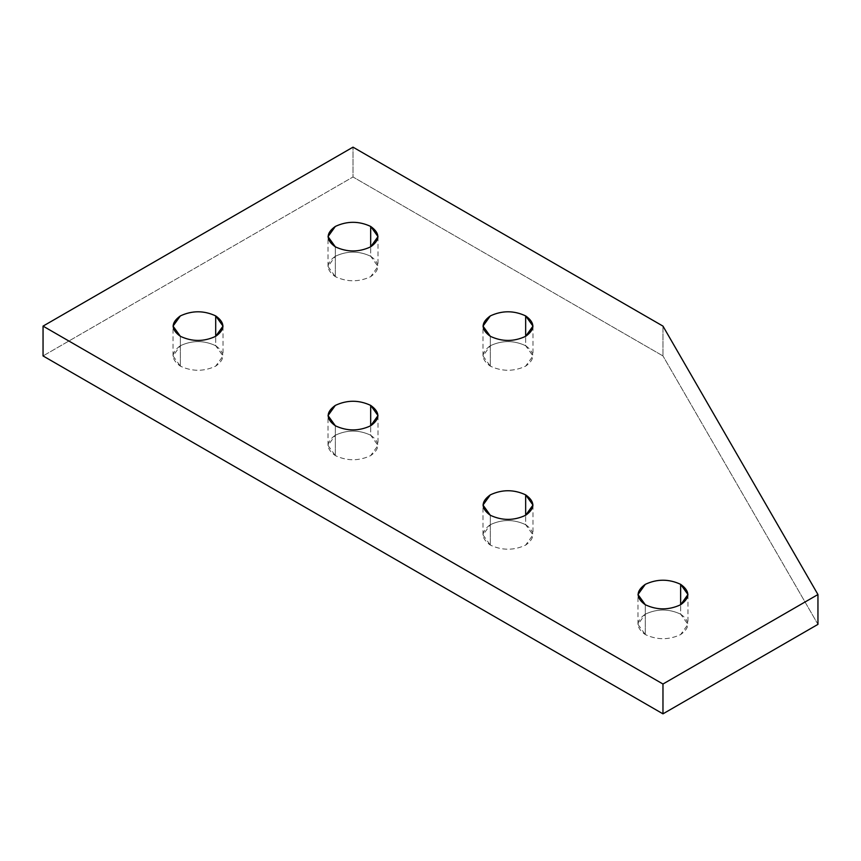 <?xml version="1.0" encoding="UTF-8"?>
<svg xmlns="http://www.w3.org/2000/svg" width="861" height="861" viewBox="0 0 861 861"><rect width="100%" height="100%" fill="white"/><g stroke="black" fill="none" stroke-linecap="round" stroke-linejoin="round"><path stroke-width="0.65" stroke-dasharray="4.3 3.23" d="M645.298 634.568L645.298 604.745L645.298 634.568L637.979 624.365L645.298 614.162C657.083 608.662 668.857 608.662 680.642 614.162L687.961 624.365L680.642 634.568C668.857 640.067 657.083 640.067 645.298 634.568C657.083 640.067 668.857 640.067 680.642 634.568C690.167 627.766 690.167 620.964 680.642 614.162L680.642 604.745L680.642 614.162C668.857 608.662 657.083 608.662 645.298 614.162C635.773 620.964 635.773 627.766 645.298 634.568M490.318 545.088L490.318 515.265L490.318 545.088L482.999 534.885L490.318 524.693C502.103 519.183 513.877 519.183 525.662 524.693L532.981 534.885L525.662 545.088C513.877 550.588 502.103 550.588 490.318 545.088C502.103 550.588 513.877 550.588 525.662 545.088C535.187 538.286 535.187 531.485 525.662 524.693L525.662 515.265L525.662 524.693C513.877 519.183 502.103 519.183 490.318 524.693C480.793 531.485 480.793 538.286 490.318 545.088M335.338 455.609L335.338 425.786L335.338 455.609L328.019 445.417L335.338 435.214C347.123 429.714 358.897 429.714 370.682 435.214L378.001 445.417L370.682 455.609C358.897 461.119 347.123 461.119 335.338 455.609C347.123 461.119 358.897 461.119 370.682 455.609C380.207 448.818 380.207 442.016 370.682 435.214L370.682 425.786L370.682 435.214C358.897 429.714 347.123 429.714 335.338 435.214C325.813 442.016 325.813 448.818 335.338 455.609M180.358 366.14L180.358 336.307L180.358 366.14L173.039 355.937L180.358 345.735C192.143 340.235 203.917 340.235 215.702 345.735L223.021 355.937L215.702 366.14C203.917 371.64 192.143 371.64 180.358 366.14C192.143 371.64 203.917 371.64 215.702 366.14C225.227 359.338 225.227 352.536 215.702 345.735L215.702 336.307L215.702 345.735C203.917 340.235 192.143 340.235 180.358 345.735C170.833 352.536 170.833 359.338 180.358 366.14M335.338 276.661L335.338 246.838L335.338 276.661L328.019 266.458L335.338 256.255C347.123 250.755 358.897 250.755 370.682 256.255L378.001 266.458L370.682 276.661C358.897 282.16 347.123 282.16 335.338 276.661C347.123 282.16 358.897 282.16 370.682 276.661C380.207 269.859 380.207 263.057 370.682 256.255L370.682 246.838L370.682 256.255C358.897 250.755 347.123 250.755 335.338 256.255C325.813 263.057 325.813 269.859 335.338 276.661M490.318 366.14L490.318 336.307L490.318 366.14L482.999 355.937L490.318 345.735C502.103 340.235 513.877 340.235 525.662 345.735L532.981 355.937L525.662 366.14C513.877 371.64 502.103 371.64 490.318 366.14C502.103 371.64 513.877 371.64 525.662 366.14C535.187 359.338 535.187 352.536 525.662 345.735L525.662 336.307L525.662 345.735C513.877 340.235 502.103 340.235 490.318 345.735C480.793 352.536 480.793 359.338 490.318 366.14M662.97 326.115L662.97 355.937L353.01 176.979L353.01 147.156L353.01 176.979L43.05 355.937L353.01 176.979L662.97 355.937L662.97 326.115M817.95 624.365L662.97 355.937L817.95 624.365M687.961 594.542L687.961 624.365M532.981 505.063L532.981 534.885M378.001 415.583L378.001 445.417M223.021 326.115L223.021 355.937M378.001 236.635L378.001 266.458M532.981 326.115L532.981 355.937M482.999 355.937L482.999 326.115M328.019 266.458L328.019 236.635M173.039 355.937L173.039 326.115M328.019 445.417L328.019 415.583M482.999 534.885L482.999 505.063M637.979 624.365L637.979 594.542"/><path stroke-width="1.29" d="M645.298 604.745C657.083 610.245 668.857 610.245 680.642 604.745L687.961 594.542L680.642 584.339L680.642 604.745L680.642 584.339C668.857 578.84 657.083 578.84 645.298 584.339L637.979 594.542L645.298 604.745C635.773 597.943 635.773 591.141 645.298 584.339C657.083 578.84 668.857 578.84 680.642 584.339C690.167 591.141 690.167 597.943 680.642 604.745C668.857 610.245 657.083 610.245 645.298 604.745M490.318 515.265C502.103 520.765 513.877 520.765 525.662 515.265L532.981 505.063L525.662 494.86L525.662 515.265L525.662 494.86C513.877 489.36 502.103 489.36 490.318 494.86L482.999 505.063L490.318 515.265C480.793 508.464 480.793 501.662 490.318 494.86C502.103 489.36 513.877 489.36 525.662 494.86C535.187 501.662 535.187 508.464 525.662 515.265C513.877 520.765 502.103 520.765 490.318 515.265M335.338 425.786C347.123 431.286 358.897 431.286 370.682 425.786L378.001 415.583L370.682 405.391L370.682 425.786L370.682 405.391C358.897 399.881 347.123 399.881 335.338 405.391L328.019 415.583L335.338 425.786C325.813 418.984 325.813 412.182 335.338 405.391C347.123 399.881 358.897 399.881 370.682 405.391C380.207 412.182 380.207 418.984 370.682 425.786C358.897 431.286 347.123 431.286 335.338 425.786M180.358 336.307C192.143 341.817 203.917 341.817 215.702 336.307L223.021 326.115L215.702 315.912L215.702 336.307L215.702 315.912C203.917 310.412 192.143 310.412 180.358 315.912L173.039 326.115L180.358 336.307C170.833 329.515 170.833 322.714 180.358 315.912C192.143 310.412 203.917 310.412 215.702 315.912C225.227 322.714 225.227 329.515 215.702 336.307C203.917 341.817 192.143 341.817 180.358 336.307M335.338 246.838C347.123 252.338 358.897 252.338 370.682 246.838L378.001 236.635L370.682 226.432L370.682 246.838L370.682 226.432C358.897 220.933 347.123 220.933 335.338 226.432L328.019 236.635L335.338 246.838C325.813 240.036 325.813 233.234 335.338 226.432C347.123 220.933 358.897 220.933 370.682 226.432C380.207 233.234 380.207 240.036 370.682 246.838C358.897 252.338 347.123 252.338 335.338 246.838M490.318 336.307C502.103 341.817 513.877 341.817 525.662 336.307L532.981 326.115L525.662 315.912L525.662 336.307L525.662 315.912C513.877 310.412 502.103 310.412 490.318 315.912L482.999 326.115L490.318 336.307C480.793 329.515 480.793 322.714 490.318 315.912C502.103 310.412 513.877 310.412 525.662 315.912C535.187 322.714 535.187 329.515 525.662 336.307C513.877 341.817 502.103 341.817 490.318 336.307M353.01 147.156L662.97 326.115L817.95 594.542L817.95 624.365L817.95 594.542L662.97 684.021L662.97 713.844L817.95 624.365L662.97 713.844L662.97 684.021L43.05 326.115L43.05 355.937L662.97 713.844L43.05 355.937L43.05 326.115L353.01 147.156L43.05 326.115L662.97 684.021L817.95 594.542L662.97 326.115L353.01 147.156"/></g></svg>
